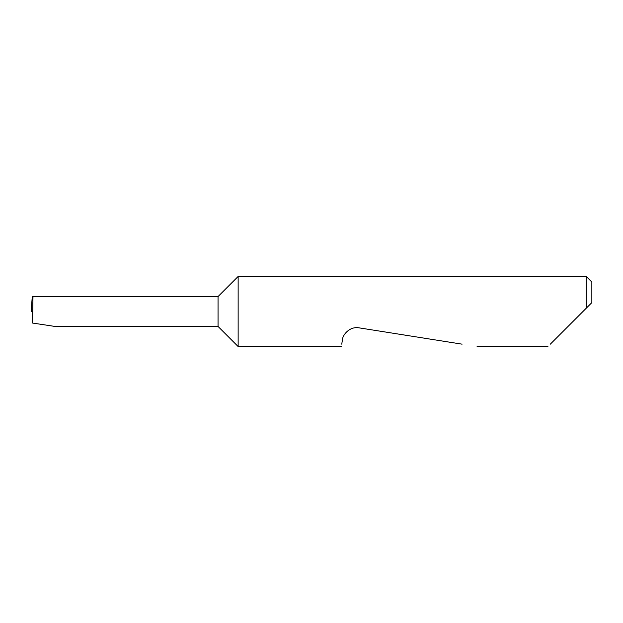 <?xml version="1.0" encoding="UTF-8"?>
<svg xmlns="http://www.w3.org/2000/svg" width="623" height="623" viewBox="0 0 623 623"><rect width="100%" height="100%" fill="white"/><g stroke="black" fill="none" stroke-linecap="round" stroke-linejoin="round"><path stroke-width="0.93" d="M218.05 326.452L218.05 296.548L32.98 296.548L32.528 323.049L55.058 326.452L218.05 326.452L238.142 346.544L238.142 276.456L586.243 276.456L586.243 308.229L582.972 311.5L591.85 302.622L586.243 308.229M550.304 344.169L582.972 311.5M341.747 344.169L342.409 339.971C342.424 335.01 349.651 326.094 359.089 327.854L462.087 344.169M32.98 296.548L32.271 296.548L31.15 311.5L32.715 311.5M32.528 323.049L32.412 311.5M586.243 276.456L591.85 282.063L591.85 302.622M547.929 346.544L477.093 346.544M341.373 346.544L238.142 346.544M218.05 296.548L238.142 276.456"/></g></svg>

